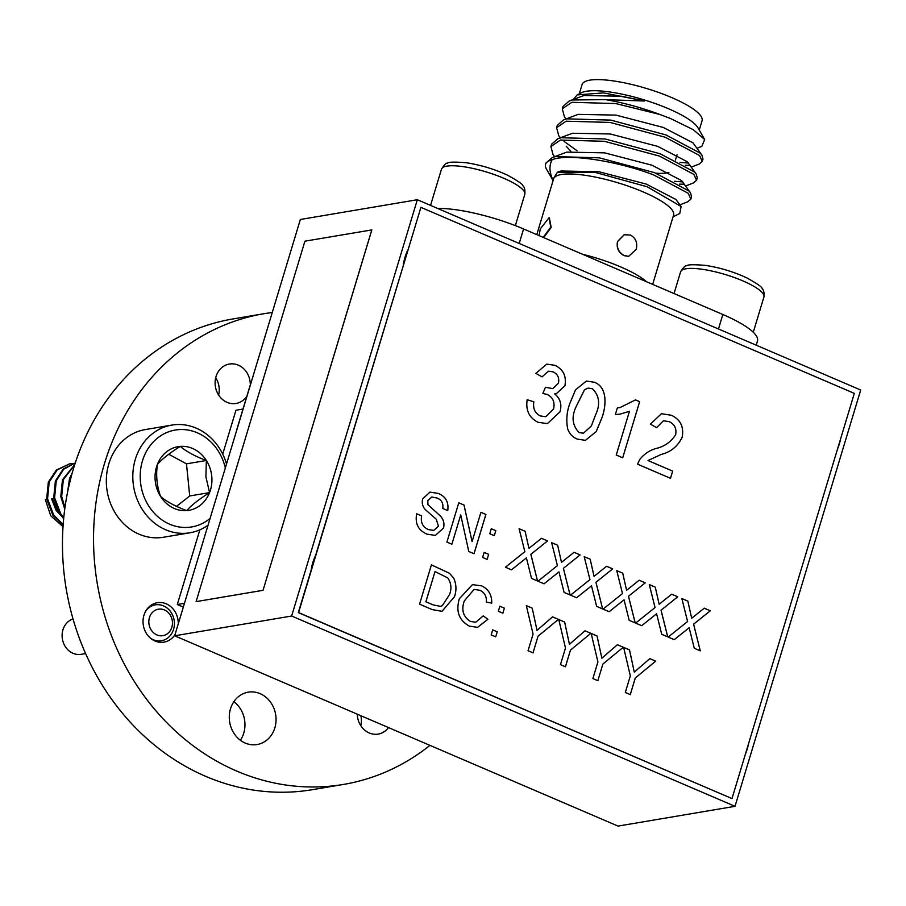 <?xml version="1.0" encoding="UTF-8"?>
<svg xmlns="http://www.w3.org/2000/svg" width="906" height="906" viewBox="0 0 906 906"><rect width="100%" height="100%" fill="white"/><g stroke="black" fill="none" stroke-linecap="round" stroke-linejoin="round"><path stroke-width="1.36" d="M407.745 250.113A51.325 45.017 80.4 0 0 405.05 257.157A51.325 45.017 80.4 0 0 403.363 264.631M837.608 448.753A51.325 45.017 80.4 0 0 839.454 443.6A51.325 45.017 80.4 0 0 840.779 438.232M745.434 754.041A51.325 45.017 80.4 0 0 747.291 748.888A51.325 45.017 80.4 0 0 748.616 743.52M315.571 555.401A51.325 45.017 80.4 0 0 312.876 562.445A51.325 45.017 80.4 0 0 311.188 569.919M233.873 701.708A26.557 23.296 -99.6 0 1 243.748 733.124A26.557 23.296 -99.6 0 1 240.384 740.259M274.835 727.869A26.557 23.296 -99.6 0 1 257.089 744.539A26.557 23.296 -99.6 0 1 230.498 708.843A26.557 23.296 -99.6 0 1 248.244 692.173A26.557 23.296 -99.6 0 1 274.835 727.869M246.84 396.307A19.989 17.531 -99.6 0 1 236.036 403.464A19.989 17.531 -99.6 0 1 216.013 376.59A19.989 17.531 -99.6 0 1 229.377 364.042A19.989 17.531 -99.6 0 1 250.305 385.005M175.005 634.653A19.989 17.531 -99.6 0 1 163.975 642.139A19.989 17.531 -99.6 0 1 143.952 615.265A19.989 17.531 -99.6 0 1 157.316 602.717A19.989 17.531 -99.6 0 1 178.244 623.928M388.527 727.586A19.989 17.531 -99.6 0 1 378.187 734.087A19.989 17.531 -99.6 0 1 357.258 714.166M429.954 745.366A238.697 209.377 -99.6 0 1 343.567 784.415A238.697 209.377 -99.6 0 1 104.507 463.532A238.697 209.377 -99.6 0 1 109.094 449.829A238.697 209.377 -99.6 0 1 263.997 313.703A238.697 209.377 -99.6 0 1 272.264 312.502M343.567 784.415L312.479 789.67A238.697 209.377 -99.6 0 1 73.431 468.787A238.697 209.377 -99.6 0 1 78.007 455.084A238.697 209.377 -99.6 0 1 232.921 318.957L263.997 313.703M243.001 409.036L235.968 410.225L222.717 454.121M371.845 229.909L263.023 590.338L196.092 601.618L304.914 241.189L371.845 229.909M291.641 616.023L174.654 635.797L300.35 219.49L417.326 199.728L860.7 390.022L735.015 806.317L291.641 616.023L417.326 199.728M215.707 377.734A19.989 17.531 -99.6 0 1 218.618 395.016M174.654 635.797L618.028 826.091L735.015 806.317M183.329 607.088L177.304 604.506L199.852 529.84M184.473 603.294L177.304 604.506M360.871 715.717A19.989 17.531 -99.6 0 1 360.781 725.638M371.8 229.886L263.023 590.338M262.978 590.316L196.092 601.618M73.012 618.945A18.199 15.968 80.4 0 0 62.944 629.851A18.199 15.968 80.4 0 0 81.166 654.325L85.594 653.577M171.846 627.246A13.431 11.778 80.4 0 0 164.416 609.942A13.431 11.778 80.4 0 0 149.433 617.62A13.431 11.778 80.4 0 0 156.874 634.925A13.431 11.778 80.4 0 0 171.846 627.246M145.889 610.848A18.199 15.968 -99.6 0 1 155.345 604.868A18.199 15.968 -99.6 0 1 173.578 629.33A18.199 15.968 -99.6 0 1 161.415 640.757A18.199 15.968 -99.6 0 1 150.509 638.22M543.679 237.599L551.176 227.417L549.353 217.746M539.149 235.651L540.236 228.969L549.127 217.633L550.735 227.191L543.192 237.383M636.216 249.388L628.673 256.319L624.325 255.594C618.707 252.593 616.499 247.882 617.699 241.438L624.245 234.733L630.519 235.073C635.831 238.131 637.722 242.899 636.216 249.388M624.166 234.756L617.507 241.517C616.307 247.961 618.481 252.661 624.041 255.639L628.492 256.33M582.309 254.178A62.661 14.813 16.8 0 1 620.644 266.896A62.661 14.813 16.8 0 1 646.499 281.732M579.285 93.85L582.105 84.507A62.661 14.813 16.8 0 1 671.754 97.599A62.661 14.813 16.8 0 1 702.071 120.725L699.251 130.079M697.042 148.222L701.833 146.364L704.675 139.501L697.96 127.825A62.661 14.813 -163.2 0 0 668.402 108.697A62.661 14.813 -163.2 0 0 581.595 92.695L577.167 94.904L573.294 99.422M704.675 139.501L693.226 129.66L670.655 118.595L659.681 114.416A74.598 17.644 -163.2 0 0 605.48 99.637L644.551 101.03L603.6 92.899L577.167 94.904M659.681 114.416L615.763 103.556L571.845 102.31L562.298 108.822L563 106.489L569.24 100.996L572.547 99.977L605.48 99.637M562.298 108.822L564.393 116.715L565.956 118.935M556.601 127.689L557.303 125.356L563.543 119.875L566.85 118.845L610.769 120.102L665.865 134.892L700.259 153.171L701.878 155.073L702.977 159.037L702.263 161.37L699.557 155.515L665.163 137.225L610.066 122.435L566.148 121.189L556.601 127.689L558.696 135.594L560.395 137.757M564.076 141.415L577.122 150.781M550.905 146.568L551.607 144.224L557.847 138.743L561.154 137.723L605.072 138.969L660.168 153.76L694.562 172.049L696.182 173.952L697.28 177.916L696.567 180.249L693.86 174.382L659.466 156.092L604.37 141.302L560.44 140.056L550.905 146.568L553 154.462L554.563 156.681M688.458 163.023L680.021 162.401M685.242 165.254L689.67 165.379M691.346 167.089L699.194 164.054L702.263 161.37M682.762 181.891L674.324 181.279M679.545 184.122L683.973 184.246M685.649 185.968L693.498 182.921L696.567 180.249M552.173 159.683A74.598 17.644 -163.2 0 0 545.548 164.314L545.91 163.103L552.139 157.621L555.457 156.591L599.376 157.837L654.472 172.638L688.866 190.917L690.485 192.819L691.572 196.783L690.87 199.116L688.164 193.261L653.758 174.971C618.855 161.449 568.572 153.148 552.173 159.683C549.07 165.232 549.263 171.891 552.751 179.637L557.439 172.219L595.412 172.48L647.156 186.761L681.119 206.5L679.772 213.488L673.056 216.84M679.953 204.835L687.801 201.789L690.87 199.116M652.66 284.371L673.588 215.084A62.661 14.813 -163.2 0 0 643.271 191.959A62.661 14.813 -163.2 0 0 553.611 178.867L536.782 234.631M545.548 164.314A74.598 17.644 -163.2 0 0 546.454 169.071L553.09 180.622M655.955 173.205A48.55 11.484 -163.2 0 0 668.911 172.412M437.587 208.414A71.608 16.931 16.8 0 1 523.577 228.969L722.841 314.495A71.608 16.931 16.8 0 1 757.484 340.928L756.204 345.163M644.551 101.03L621.675 96.24L583.883 95.504L569.24 100.996M701.878 155.073L692.965 142.82L663.339 127.463L615.978 115.107L578.187 114.371L563.543 119.875M696.182 173.952L687.258 161.698L657.643 146.342L610.282 133.986L572.49 133.25L557.847 138.743M566.159 146.172L570.905 151.325M690.485 192.819L681.561 180.566L651.946 165.209L604.585 152.854L566.794 152.117L552.139 157.621M681.119 206.5L675.865 199.445L646.25 184.088L598.889 171.732L561.097 170.996L557.439 172.219M404.28 262.457A50.725 44.496 -99.6 0 1 407.292 252.48M72.65 463.555L69.535 463.872L57.203 469.897L49.207 482.037L47.542 498.866L53.703 515.072L63.171 524.495M69.524 463.872L56.319 470.044L48.324 482.196L46.659 499.013L52.831 515.22L63.126 525.186M71.336 476.126L68.46 487.96M72.231 472.875L69.513 478.606L67.554 492.286M74.609 465.005L63.329 479.659L61.665 496.477L64.96 507.609M74.756 464.518L62.446 479.806L60.781 496.635L64.756 509.127M75.277 462.932L63.726 469.195L56.263 480.848L54.598 497.677L60.77 513.872L63.76 517.7M75.289 462.898L63.205 469.014L55.379 480.995L53.714 497.824L59.887 514.03L63.658 518.696M51.608 498.934L56.149 510.418L61.11 515.729M52.48 498.787L57.033 510.259L59.207 512.977M171.8 425.095L145.322 429.569A54.598 47.893 80.4 0 0 106.636 487.224A54.598 47.893 80.4 0 0 163.522 537.247L190 532.773A54.598 47.893 -99.6 0 1 133.114 482.751A54.598 47.893 -99.6 0 1 171.8 425.095A54.598 47.893 -99.6 0 1 226.534 463.985M225.322 467.994A49.139 43.103 80.4 0 0 175.47 430.01A49.139 43.103 80.4 0 0 140.475 481.935A49.139 43.103 80.4 0 0 166.727 522.807A49.139 43.103 80.4 0 0 210.101 518.391M211.755 476.239A32.299 28.335 80.4 0 0 206.353 460.486A32.299 28.335 80.4 0 0 180.271 446.386A32.299 28.335 80.4 0 0 157.395 464.393A32.299 28.335 80.4 0 0 160.611 496.511A32.299 28.335 80.4 0 0 186.704 510.61A32.299 28.335 80.4 0 0 209.569 492.604A32.299 28.335 80.4 0 0 211.755 476.239M205.911 476.884L206.353 460.486C195.062 456.273 186.364 451.573 180.271 446.386C170.045 452.785 162.412 458.787 157.395 464.393C155.798 475.559 156.874 486.262 160.611 496.511C166.568 501.63 175.266 506.329 186.704 510.61C191.596 505.118 199.218 499.104 209.569 492.604L205.911 476.884M208.074 525.129A54.598 47.893 -99.6 0 1 190 532.773M176.5 506.352L189.705 495.956L186.489 463.838L168.731 454.246M189.705 495.956L209.569 492.604M186.489 463.838L206.353 460.486M63.024 526.68L50.725 515.774L45.3 499.58M312.106 567.745A50.725 44.496 -99.6 0 1 315.118 557.768M576.601 597.756L570.531 595.151L589.953 579.614L584.2 556.646L590.191 559.217L594.042 576.341L606.612 566.261L612.683 568.866L595.967 582.264L602.626 608.934L596.635 606.363L591.505 585.831L576.601 597.756L591.505 585.831M641.697 625.695L635.627 623.102L655.049 607.552L649.296 584.585L655.287 587.156L659.138 604.279L671.708 594.2L677.779 596.805L661.063 610.202L667.733 636.873L661.731 634.302L656.601 613.77L641.697 625.695L654.121 615.763M470.429 621.448L475.741 622.218L483.283 615.865L487.87 619.285L477.598 627.348L469.523 626.182C459.014 620.474 455.627 611.323 459.353 598.73L472.445 584.63L481.596 585.854C488.493 589.047 491.879 594.8 491.732 603.102L486.409 602.15C486.726 596.488 484.585 592.535 479.987 590.282L474.098 589.398L464.336 600.848C461.12 609.851 463.159 616.726 470.429 621.448L475.741 622.218M674.245 639.67L668.175 637.065L687.597 621.516L681.856 598.549L687.835 601.12L691.686 618.243L704.256 608.175L710.327 610.78L693.611 624.166L700.281 650.836L694.279 648.266L689.149 627.745L674.245 639.67M661.448 413.691L671.278 415.265C680.485 419.489 684.098 426.873 682.093 437.405C677.62 446.454 670.644 452.128 661.165 454.438L648.005 460.542L672.671 471.12L670.497 478.311L637.564 464.178L639.749 459.478C644.166 453.951 649.647 450.282 656.193 448.459C664.494 446.499 670.972 441.913 675.65 434.699C676.737 428.527 674.596 424.178 669.206 421.675L663.452 420.769L656.624 427.643L650.372 424.155L661.459 413.691L671.301 415.254C680.519 419.489 684.121 426.873 682.127 437.405C677.654 446.454 670.678 452.128 661.199 454.427L648.028 460.542L672.671 471.12L670.474 478.3M567.666 428.878C566.091 420.248 566.771 411.89 569.715 403.793L575.548 389.784L586.375 381.052L594.449 382.275C607.903 387.394 606.114 406.239 602.003 417.643L596.193 431.607L585.401 440.35L577.292 439.116C572.751 437.281 569.546 433.872 567.666 428.878M487.145 559.364L482.626 557.428L484.144 552.388L488.662 554.325L487.145 559.364L488.662 554.325M451.879 544.234L446.907 542.094L458.776 502.807L464.031 505.061L472.071 541.629L480.927 512.32L485.899 514.449L474.031 553.736L468.776 551.482L460.735 514.914L451.879 544.234L460.735 514.914M533.022 652.864L528.051 650.735L533.068 634.087L526.341 605.627L532.23 608.153L537.009 630.372L552.558 616.873L558.447 619.398L538.039 636.227L533.022 652.864L538.039 636.227M597.858 680.7L592.886 678.56L597.915 661.924L591.188 633.453L597.077 635.978L601.856 658.209L617.405 644.71L623.283 647.235L602.886 664.053L597.858 680.7L602.864 664.064L623.283 647.235L617.394 644.721M538.062 422.287C529.206 417.825 525.571 410.305 527.179 399.727L533.849 401.777C532.785 408.402 534.925 413.113 540.259 415.911L545.786 416.726L553.555 408.98C555.072 402.287 552.977 397.451 547.269 394.484L542.864 393.453L545.48 387.258L552.773 388.606L558.424 383.193C559.512 377.893 557.756 374.121 553.181 371.879L548.458 371.188L542.105 376.873L535.854 373.385L546.748 364.121L554.936 365.311C563.26 369.32 566.601 376.126 564.959 385.73L556.318 393.714L554.721 393.906C560.316 398.561 562.071 404.529 559.999 411.811L547.428 423.623L538.062 422.287M731.991 798.582L854.324 393.385L420.916 207.361L298.584 612.569L731.991 798.582L298.3 612.615L420.916 207.361M630.282 694.619L625.31 692.478L630.338 675.831L623.611 647.371L629.5 649.896L634.279 672.116L649.828 658.617L655.706 661.142L635.31 677.971L630.282 694.619M565.446 666.782L560.463 664.653L565.491 648.005L558.764 619.545L564.653 622.071L569.432 644.291L584.982 630.791L590.859 633.317L570.463 650.134L565.446 666.782M495.707 636.85L491.177 634.913L492.705 629.874L497.224 631.81L495.707 636.85L497.224 631.81M494.291 535.695L489.772 533.747L491.29 528.719L495.809 530.656L494.291 535.695L495.809 530.656L491.29 528.73M511.505 569.817L505.435 567.213L524.857 551.675L519.104 528.708L525.095 531.278L528.945 548.39L541.516 538.323L547.586 540.927L530.871 554.325L537.53 580.995L531.539 578.413L526.409 557.892L511.505 569.817L523.928 559.885M635.491 399.897L639.625 401.675L622.716 457.802L616.25 455.027L629.455 411.29L620.123 414.121L615.333 414.574L617.337 407.949L620.021 407.575L635.502 399.886L639.659 401.675L622.694 457.79M427.168 534.189C418.368 530.508 414.869 523.702 416.658 513.747L421.63 515.888C420.463 522.388 422.694 526.952 428.323 529.568L433.748 530.406L438.447 526.171L436.284 519.251L425.322 509.625C422.558 506.522 421.675 502.943 422.672 498.9L429.897 492.128L438.164 493.396C445.707 496.431 448.9 502.162 447.745 510.588L442.774 508.459C443.498 503.283 441.573 499.806 436.998 498.017L431.788 497.02L427.757 500.667L427.972 504.687L440.248 515.91C443.566 519.331 444.642 523.374 443.498 528.039L435.39 535.401L427.168 534.189M432.185 609.591L419.557 604.166L431.415 564.88L449.535 573.294L453.815 578.311C456.42 584.381 456.647 590.519 454.484 596.737L441.992 611.323L432.185 609.591M502.853 613.181L498.334 611.233L499.852 606.205L504.37 608.141L502.853 613.181L504.37 608.141L499.84 606.216M609.149 611.731L603.079 609.126L622.501 593.577L616.748 570.61L622.739 573.181L626.59 590.304L639.16 580.225L645.231 582.841L628.515 596.227L635.174 622.898L629.183 620.327L624.053 599.806L609.149 611.731M544.053 583.792L537.983 581.188L557.405 565.638L551.652 542.671L557.643 545.242L561.494 562.366L574.064 552.286L580.134 554.902L563.419 568.288L570.078 594.959L564.087 592.388L558.957 571.867L544.053 583.792L558.957 571.867M527.167 399.739L533.849 401.777M533.827 401.788C532.762 408.402 534.891 413.113 540.225 415.911L540.259 415.911M540.225 415.911L545.786 416.726M545.457 387.27L552.751 388.617M548.458 371.188L542.082 376.862M546.737 364.133L554.936 365.311M554.902 365.322C563.238 369.331 566.578 376.137 564.925 385.73L556.295 393.714M559.999 411.811L559.976 411.811C562.048 404.529 560.282 398.572 554.699 393.917L554.721 393.906M559.976 411.811L547.417 423.623M623.611 647.394L629.5 649.896M629.466 649.896L634.279 672.116M649.806 658.628L655.706 661.142M655.684 661.154L635.31 677.971M635.287 677.971L630.259 694.608M591.199 633.475L597.077 635.978M597.043 635.989L601.856 658.209M558.775 619.557L564.653 622.071M564.619 622.071L569.432 644.291M584.97 630.803L590.859 633.317M590.837 633.317L570.463 650.134M570.44 650.146L565.412 666.771M526.352 605.65L532.23 608.153L537.009 630.372M552.547 616.884L558.447 619.398L538.017 636.227M492.694 629.885L497.19 631.822M458.764 502.819L464.031 505.061M463.997 505.072L472.071 541.629M480.916 512.332L485.899 514.449M485.865 514.449L474.008 553.725M484.144 552.4L488.64 554.336M519.115 528.719L525.095 531.278L528.945 548.39M541.505 538.334L547.586 540.927L530.837 554.325L537.496 580.984M523.906 559.885L526.409 557.892M586.363 381.052L594.449 382.275C607.881 387.406 606.08 406.239 601.98 417.655L596.171 431.607L585.389 440.35M588.13 388.119L584.54 389.693L576.159 406.545C571.233 416.862 572.252 425.571 579.217 432.649L583.475 433.181L591.403 425.899L595.559 414.857C600.485 404.472 599.444 395.763 592.422 388.719L588.164 388.108L584.563 389.682L576.182 406.534C571.267 416.862 572.286 425.56 579.24 432.638L583.453 433.181M620.089 414.133L629.455 411.29M617.337 407.949L620.021 407.575M663.452 420.769L656.601 427.632M416.658 513.77L421.63 515.888C420.441 522.4 422.672 526.952 428.289 529.568L433.714 530.418M429.874 492.128L438.164 493.396C445.684 496.431 448.878 502.162 447.711 510.599M431.788 497.02L427.734 500.678L427.949 504.687L440.248 515.91M440.214 515.91C443.532 519.342 444.62 523.385 443.464 528.039L435.378 535.401M681.856 598.572L687.835 601.12L691.686 618.243M704.245 608.186L710.327 610.78L693.577 624.177L700.247 650.825M689.115 627.745L674.234 639.659M431.415 564.902L449.535 573.294M449.501 573.305L453.815 578.311C456.398 584.393 456.613 590.531 454.45 596.737L441.981 611.335M433.136 604.891L440.384 606.341L442.332 605.684L449.535 594.506C451.845 588.549 451.256 583.022 447.757 577.926L435.027 571.55L425.899 601.777L433.136 604.891L440.407 606.329M435.027 571.55L425.865 601.777L433.17 604.891M483.283 615.876L487.87 619.285M487.847 619.285L477.575 627.36M472.434 584.63L481.596 585.854M481.562 585.854C488.47 589.047 491.845 594.8 491.709 603.102M474.098 589.398L464.336 600.848C461.097 609.863 463.125 616.726 470.407 621.459M649.308 584.608L655.287 587.156L659.138 604.279M671.697 594.211L677.779 596.805M677.756 596.816L661.029 610.202L667.699 636.861M654.098 615.763L656.601 613.77M616.76 570.633L622.739 573.181M622.716 573.192L626.59 590.304M639.149 580.236L645.231 582.841M645.208 582.841L628.515 596.227M628.481 596.239L635.151 622.886M609.138 611.72L624.053 599.806M584.211 556.658L590.191 559.217M590.168 559.217L594.042 576.341M606.601 566.273L612.683 568.866L595.967 582.264M595.933 582.264L602.603 608.923M551.663 542.694L557.643 545.242L561.494 562.366M574.053 552.298L580.134 554.902L563.419 568.288M563.385 568.3L570.055 594.948M236.489 430.996A43.522 10.294 16.8 0 1 236.591 430.248A43.522 10.294 16.8 0 1 236.919 429.569M722.841 314.495L718.469 328.969M523.577 228.969L519.206 243.442M462.547 166.568A43.522 10.294 -163.2 0 0 441.482 169.162C444.325 164.632 446.375 162.65 447.643 163.205C448.255 161.948 454.427 161.789 466.182 162.74C480.667 164.949 494.54 169.139 507.813 175.311C518.164 181.064 523.204 184.597 522.943 185.9C524.597 187.134 525.22 189.932 524.812 194.314A43.522 10.294 -163.2 0 0 505.446 179.003A43.522 10.294 -163.2 0 0 462.547 166.568M701.674 269.207A43.522 10.294 -163.2 0 0 680.61 271.789C683.441 267.27 685.502 265.277 686.771 265.832C687.371 264.575 693.554 264.427 705.31 265.367C719.783 267.576 733.656 271.766 746.929 277.938C757.28 283.703 762.331 287.236 762.059 288.538C763.724 289.761 764.347 292.57 763.928 296.953A43.522 10.294 -163.2 0 0 744.562 281.63A43.522 10.294 -163.2 0 0 701.674 269.207M250.328 385.163A43.522 10.294 -163.2 0 0 249.999 385.843L250.509 384.574M150.453 605.695L155.345 604.868M156.523 641.584L161.415 640.757M677.042 154.801L675.423 160.158M560.259 137.803L558.73 135.651M441.482 169.162L430.543 205.39M524.812 194.314L515.355 225.617M680.61 271.789L674.041 293.544M763.928 296.953L753.271 332.264M249.999 385.843L236.591 430.248"/></g></svg>
